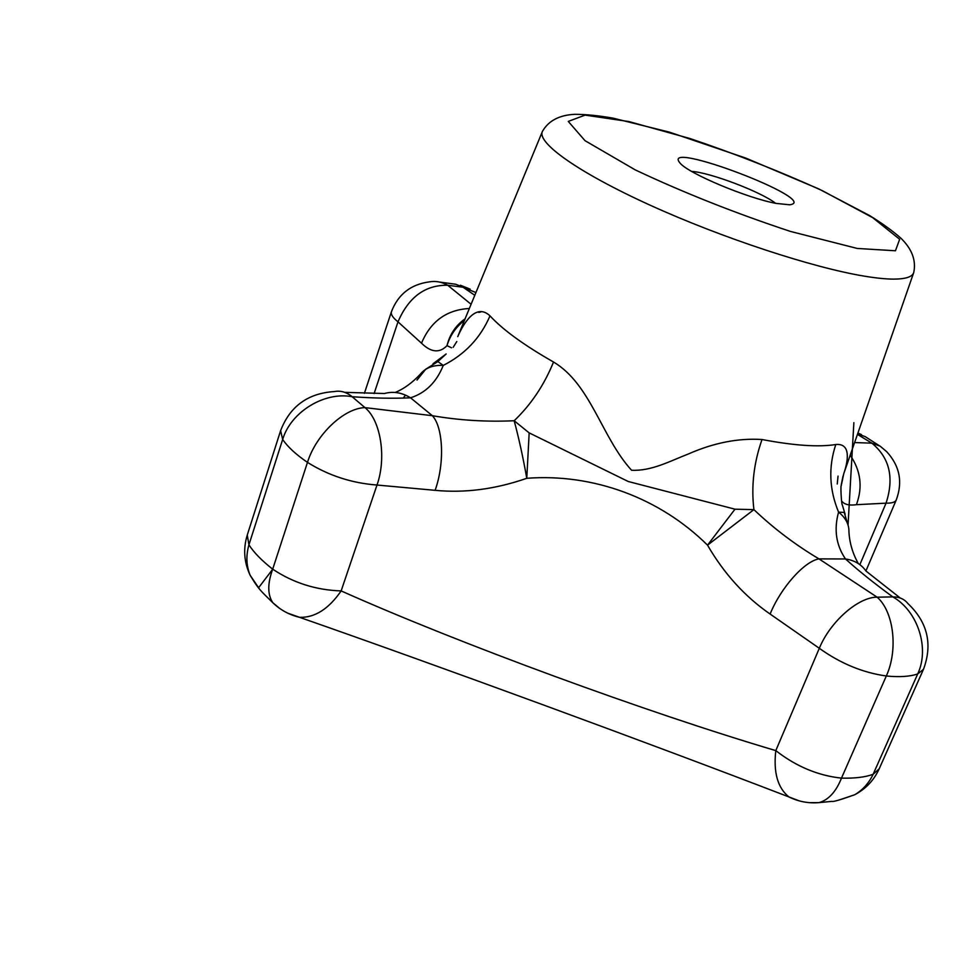 <?xml version="1.0" encoding="UTF-8"?>
<svg xmlns="http://www.w3.org/2000/svg" width="977" height="977" viewBox="0 0 977 977"><rect width="100%" height="100%" fill="white"/><g stroke="black" fill="none" stroke-linecap="round" stroke-linejoin="round"><path stroke-width="1.47" d="M691.704 171.427C709.888 172.392 761.315 191.932 775.555 203.289M776.19 203.411C746.99 198.075 688.529 173.515 680.163 163.208C658.193 138.245 822.646 200.712 789.648 204.791L776.19 203.411M734.997 509.188L707.519 545.154L753.914 509.628L734.997 509.188L628.235 481.502L529.168 432.884L514.171 420.745C518.811 437.989 523.013 457.175 526.786 478.29C495.583 489.196 465.015 493.202 435.107 490.332C444.779 463.611 443.289 427.474 432.371 415.701C459.166 420.33 486.436 422.015 514.171 420.745C531.036 404.637 544.152 385.06 553.532 362.015C590.829 384.156 601.624 437.488 631.582 470.255C651.476 471.219 669.733 461.205 688.297 454.012C713.662 442.825 738.221 437.989 762.011 439.516C753.792 462.927 751.105 486.29 753.914 509.628C773.735 528.472 795.425 544.897 818.995 558.893L877.138 597.191C858.331 596.984 830.218 621.604 819.312 648.288L770.12 614.057C780.672 587.812 804.462 561.189 818.995 558.893L845.484 558.966C836.08 545.129 833.772 529.522 838.584 512.119C829.241 489.611 828.313 467.079 835.787 444.523C851.211 443.033 848.183 460.997 843.664 473.992L841.209 485.398C840.379 487.267 841.637 505.365 842.272 504.767M457.749 336.625C463.342 323.631 475.921 302.479 489.99 315.864C480.586 337.81 465.015 354.333 443.265 365.41C436.524 382.19 425.618 392.986 410.535 397.81C401.999 392.546 393.291 391.105 384.413 393.511L344.734 392.351M433.006 363.786L446.159 353.955L437.855 361.575L443.265 365.41C433.067 364.934 425.398 367.889 420.269 374.276C412.062 382.935 403.709 389.005 395.209 392.473M469.351 308.5C446.648 309.733 430.698 321.299 421.502 343.196C431.016 352.514 439.516 353.332 446.99 345.663C449.786 334.317 455.819 325.378 465.101 318.82M770.12 614.057C744.914 596.629 724.055 573.658 707.519 545.154C660.025 498.026 593.283 473.247 526.786 478.29L529.168 432.884M451.533 347.8L446.99 345.663C450.116 335.38 455.941 326.953 464.454 320.383M435.107 490.332L377 485.032L341.144 590.914C316.06 590.108 293.234 582.866 272.693 569.176L307.474 462.377C316.06 434.509 344.124 408.117 364.958 407.617L352.147 396.723C324.511 391.337 290.816 411.879 282.671 439.442L248.927 544.8L247.254 535.066C243.078 548.781 244.018 562.141 250.075 575.135L250.075 575.135C246.277 565.683 245.899 555.571 248.927 544.8C253.727 552.359 261.641 560.48 272.693 569.176C267.442 583.538 267.478 594.724 272.815 602.724C280.362 610.002 289.277 614.863 299.56 617.317L299.56 617.317C314.802 617.818 328.663 609.025 341.144 590.914C459.446 643.709 646.469 712.343 775.799 750.617C773.32 772.465 777.68 787.889 788.879 796.914L799.198 800.859M900.281 598.046L865.988 571.044C861.25 564.303 854.411 560.273 845.484 558.966C858.954 571.105 874.733 583.745 892.819 596.886L877.138 597.191C893.699 611.48 898.4 649.693 886.31 675.999C862.728 672.664 840.391 663.432 819.312 648.288L775.799 750.617C796.096 766.432 817.993 775.604 841.478 778.132C836.019 791.797 828.508 799.968 818.97 802.63L809.457 802.679M847.767 524.185L844.213 512.424L838.584 512.119C845.581 517.725 849.025 524.185 848.928 531.488C849.465 542.626 852.591 553.312 858.282 563.558M850.198 455.221C860.81 470.706 862.874 487.193 856.402 504.694C849.147 505.72 844.213 504.474 841.6 500.957M842.98 476.214L841.282 484.739M837.24 483.994L838.046 476.092M843.749 473.772L841.16 485.972M437.855 361.575L425.667 369.257L417.02 380.065M456.796 341.535L453.157 347.336M480.818 311.968L478.779 312.396M279.556 608.341L272.815 602.724C259.894 590.01 258.551 589.253 250.075 575.135L259.259 588.704M287.775 613.177L299.56 617.317C439.064 666.058 645.113 741.628 788.879 796.914C798.441 801.604 808.467 803.509 818.97 802.63L832.086 801.36C833.149 801.958 840.684 799.76 854.704 794.753C865.805 788.891 873.975 780.257 879.19 768.826L923.473 669.318L917.708 673.935C910.051 676.585 899.585 677.269 886.31 675.999L841.478 778.132C854.973 778.449 865.537 777.155 873.145 774.26C868.834 783.224 862.691 790.063 854.704 794.753L838.828 800.09M364.958 407.617L432.371 415.701L410.535 397.81C393.255 398.604 373.8 398.237 352.147 396.723C346.542 392.095 340.582 390.373 334.268 391.569C307.889 393.267 289.998 406.298 280.607 430.662L282.671 439.442C287.617 446.794 295.884 454.439 307.474 462.377C328.638 475.591 351.818 483.151 377 485.032C386.721 457.724 380.725 420.269 364.958 407.617M835.787 444.523C818.653 447.271 794.057 445.61 762.011 439.516M542.443 131.382C536.52 142.557 577.871 172.318 649.925 205.097C721.82 237.851 812.84 267.759 864.584 276.186C876.332 278.127 886.054 279.104 893.76 279.117C905.838 279.043 912.506 276.821 913.764 272.436C916.267 260.407 911.968 248.976 900.867 238.168C892.758 230.987 882.341 223.452 869.628 215.575L818.714 188.891L745.732 158.066L669.453 132.151L612.945 118.119C598.461 115.616 585.797 114.346 574.94 114.309C559.332 115.054 548.5 120.745 542.443 131.382M553.532 362.015C524.075 345.223 502.899 329.835 489.99 315.864M374.118 393.536L397.993 321.836L421.502 343.196M474.798 295.298L463.086 287.25L447.71 285.247C425.215 284.893 408.655 297.081 397.993 321.836C392.839 317.733 390.641 314.362 391.435 311.724C398.091 294.358 410.706 284.405 429.269 281.889C435.62 280.753 441.763 281.877 447.71 285.247L471.097 304.287M475.921 292.563L455.746 284.246L439.638 282.072M879.19 768.826L873.145 774.26L917.708 673.935C929.896 648.142 917.745 610.943 892.819 596.886C899.316 596.862 904.323 599.06 907.853 603.493C927.6 622.202 932.803 644.148 923.473 669.318M856.402 504.694L886.054 503.155C894.346 477.729 889.607 457.724 871.85 443.155L854.594 442.569M859.858 564.657L886.054 503.155C891.818 503.289 895.225 502.215 896.275 499.919C902.919 481.954 899.719 465.87 886.676 451.667L880.155 446.159L871.85 443.155L857.44 434.386M857.232 248.451L790.454 231.427C735.522 213.267 683.827 192.774 635.355 169.949L585.015 140.676L568.26 121.417L585.101 115.115L628.919 121.563L690.018 138.539C735.962 154.073 780.025 171.427 822.219 190.613L872.693 217.663L899.658 239.28L895.445 250.771L857.232 248.451M879.227 445.659L865.195 436.621L857.611 433.91M542.235 131.883L458.36 335.123M913.593 272.949L844.323 472.099M470.132 289.119L460.423 285.247M848.036 525.003L853.874 422.65L848.048 525.04M842.284 504.804L845.154 514.366M272.73 569.2L258.465 587.898M403.269 398.079L405.516 395.135M424.641 370.063L417.045 380.004M424.592 370.1C427.694 366.033 427.694 366.033 424.592 370.1M364.384 393.328L391.435 311.724M247.254 535.066L280.607 430.662M865.915 570.934L896.275 499.919M861.482 434.594L857.916 433.043"/></g></svg>

